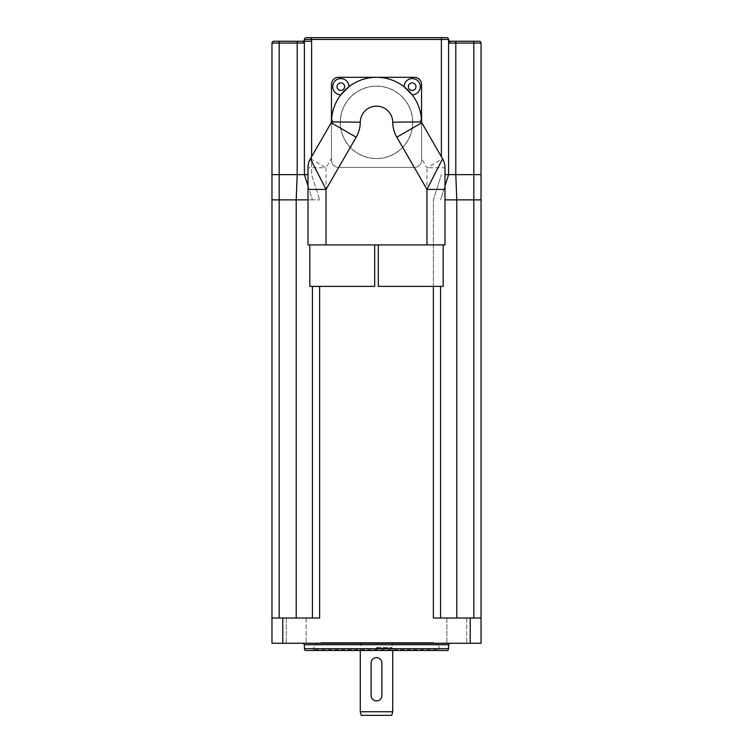 <?xml version="1.0" encoding="UTF-8"?>
<svg xmlns="http://www.w3.org/2000/svg" width="753" height="753" viewBox="0 0 753 753"><rect width="100%" height="100%" fill="white"/><g stroke="black" fill="none" stroke-linecap="round" stroke-linejoin="round"><path stroke-width="0.56" stroke-dasharray="3.77 2.82" d="M308.005 185.963L312.429 199.865L304.4 174.63L304.4 39.448A1.798 1.798 0 0 1 302.602 41.255L303.939 42.046M273.763 41.255L279.175 41.255L279.175 174.63L271.965 174.63L271.965 199.865L319.639 199.865L312.429 199.865L304.4 174.63L304.4 43.034M444.995 174.63L448.6 174.63L440.571 199.865L448.6 174.63L448.6 39.448A1.798 1.798 0 0 0 450.398 41.255L449.117 41.989M448.6 43.043L448.6 52.07L448.6 43.053L455.81 43.053L455.81 41.255L450.398 41.255M304.4 52.07L304.4 43.053L297.19 43.053L297.19 41.255L302.602 41.255M444.995 199.865L473.825 199.865L473.825 41.255L479.237 41.255A1.798 1.798 0 0 1 481.035 43.053L455.81 43.053L455.81 174.63L481.035 174.63L481.035 618.025L433.361 618.025L481.035 618.025L481.035 643.25L271.965 643.25L271.965 618.025L319.639 618.025L312.429 618.025L319.639 618.025L319.639 286.385M441.39 156.699L441.39 39.448L448.6 39.448A1.798 1.798 0 0 0 446.793 37.65L441.39 37.65L441.39 39.448L304.4 39.448L304.4 41.255L311.61 41.255L304.4 41.255L311.422 41.255L311.422 37.65L306.207 37.65M481.035 174.63L481.035 43.053M412.635 122.362A36.135 36.135 0 0 0 358.437 91.066A36.135 36.135 0 0 0 358.437 153.659A36.135 36.135 0 0 0 412.635 122.362M412.729 122.362A36.229 36.229 0 0 1 358.39 153.734A36.229 36.229 0 0 1 358.39 90.991A36.229 36.229 0 0 1 412.729 122.362M473.825 618.025L473.825 199.865L481.035 199.865M444.995 185.963L440.571 199.865L448.6 174.63L455.81 174.63L456.789 199.865L456.789 618.025M279.175 618.025L279.175 174.63L304.4 174.63L312.429 199.865L308.005 199.865M304.4 174.63L308.005 174.63M271.965 174.63L271.965 52.07M448.6 52.07L448.6 174.63L448.6 52.07M312.429 618.025L312.429 286.385M440.571 618.025L440.571 286.385M271.965 199.865L271.965 618.025M446.877 618.025L466.709 618.025L446.877 618.025L466.709 618.025L446.877 618.025L446.877 643.25L466.709 643.25L446.877 643.25L466.709 643.25L446.877 643.25L446.877 618.025M286.291 618.025L306.123 618.025L286.291 618.025L306.123 618.025L286.291 618.025L286.291 643.25L306.123 643.25L286.291 643.25L306.123 643.25L286.291 643.25L286.291 618.025M433.361 286.385L433.361 199.865L441.39 174.63L433.361 199.865L433.361 618.025L481.035 618.025M432.373 642.535L320.627 642.535L432.373 642.535C436.749 642.958 439.159 645.368 439.583 649.745L313.417 649.745L439.583 649.745L439.583 650.46L313.417 650.46L439.583 650.46M376.5 642.535L393.442 642.535L376.5 642.535M450.04 643.25L302.96 643.25L450.04 643.25M304.4 648.662L448.6 648.662M447.941 650.46L305.059 650.46M391.758 715.35L361.242 715.35M360.282 711.745L392.718 711.745M376.5 650.46L392.718 650.46L376.5 650.46M376.5 643.25L393.442 643.25L376.5 643.25M426.97 244.923L426.97 167.778L444.995 167.778L444.995 244.923L308.005 244.923M308.005 189.408L308.005 167.778L326.03 167.778L326.03 244.923M421.445 119.181A3.304 3.304 0 0 0 420.494 123.53L421.558 125.374L421.558 160.21A7.21 7.21 0 0 1 414.348 167.42L338.652 167.42A7.21 7.21 0 0 1 331.442 160.21L331.442 125.374L332.506 123.53A3.304 3.304 0 0 0 331.555 119.181A45.058 45.058 0 0 1 340.864 94.784A8.114 8.114 0 0 1 332.704 86.689A8.114 8.114 0 0 1 340.827 78.566A8.114 8.114 0 0 1 348.921 86.727M315.827 149.395L331.198 122.777A1.798 1.798 0 0 0 331.442 121.892L331.442 121.741M421.558 121.741L421.558 121.892A1.798 1.798 0 0 0 421.802 122.777L442.576 158.761L426.97 167.778L421.558 158.412M376.5 86.134A36.229 36.229 0 0 1 407.872 140.472A36.229 36.229 0 0 1 345.128 140.472A36.229 36.229 0 0 1 376.5 86.134A36.229 36.229 0 0 0 345.128 140.472A36.229 36.229 0 0 0 407.872 140.472A36.229 36.229 0 0 0 376.5 86.134M410.743 244.923L443.188 244.923L410.743 244.923M378.298 286.385L443.188 286.385M342.257 244.923L309.812 244.923L342.257 244.923M309.812 286.385L374.702 286.385M331.442 125.374L331.442 121.967M421.558 121.967L421.558 125.374M404.079 86.727A8.114 8.114 0 0 1 412.173 78.566A8.114 8.114 0 0 1 420.296 86.689A8.114 8.114 0 0 1 412.136 94.784M421.558 160.21A7.21 7.21 0 0 1 414.348 167.42L338.652 167.42A7.21 7.21 0 0 1 331.442 160.21L331.442 84.515A7.21 7.21 0 0 1 338.652 77.305L414.348 77.305A7.21 7.21 0 0 1 421.558 84.515L421.558 160.21M371.097 695.527A5.403 5.403 0 0 0 376.5 700.93A5.403 5.403 0 0 0 381.903 695.527L381.903 663.082A5.403 5.403 0 0 0 376.5 657.67A5.403 5.403 0 0 0 371.097 663.082L371.097 695.527M296.211 618.025L296.211 199.865L297.19 174.63L297.19 43.053L271.965 43.053M311.61 156.699L311.61 174.63L319.639 199.865L311.61 174.63L311.61 41.255M448.6 644.7L304.4 644.7M470.22 643.25L470.22 618.025M282.78 618.025L282.78 643.25M376.5 647.957L392.049 647.957L376.5 647.957M376.5 647.58L392.002 647.58L376.5 647.58M376.5 644.7L392.002 644.7L376.5 644.7M310.424 158.761L326.03 167.778L331.442 158.412M331.198 122.777L332.506 123.53M420.494 123.53L421.802 122.777M313.417 650.46L313.417 649.745C313.841 645.368 316.251 642.958 320.627 642.535M306.123 618.025L306.123 643.25L306.123 618.025M466.709 618.025L466.709 643.25L466.709 618.025M359.558 642.535L360.998 644.7L360.282 650.46M393.442 642.535L392.002 644.7L392.718 650.46"/><path stroke-width="1.13" d="M444.995 185.963L448.6 174.63L448.6 39.448A1.798 1.798 0 0 0 446.793 37.65L306.207 37.65A1.798 1.798 0 0 0 304.4 39.448A1.798 1.798 0 0 1 302.602 41.255L304.4 43.053L304.4 39.448L304.4 43.053L303.939 42.046M308.005 174.63L304.4 174.63L304.4 41.255L311.61 41.255L311.422 39.448L448.6 39.448A1.798 1.798 0 0 0 450.398 41.255L448.6 43.053L481.035 43.053A1.798 1.798 0 0 0 479.237 41.255L455.81 41.255L473.825 41.255L473.825 174.63L444.995 174.63M302.602 41.255L273.763 41.255A1.798 1.798 0 0 0 271.965 43.053L304.4 43.034M449.117 41.989L448.6 43.034M273.763 41.255A1.798 1.798 0 0 0 271.965 43.053L271.965 52.07L271.965 43.053M308.005 199.865L279.175 199.865L279.175 41.255L297.19 41.255L297.19 174.63L271.965 174.63L271.965 643.25L481.035 643.25L481.035 618.025L433.361 618.025L433.361 286.385M473.825 618.025L473.825 174.63L481.035 174.63L481.035 199.865L456.789 199.865L455.81 174.63L455.81 41.255L450.398 41.255M306.207 37.65A1.798 1.798 0 0 0 304.4 39.448L311.422 39.448L311.422 37.65L441.39 37.65L441.39 156.699M481.035 174.63L481.035 43.053M456.789 618.025L456.789 199.865L444.995 199.865M279.175 618.025L279.175 199.865L271.965 199.865M304.4 52.07L304.4 174.63L297.19 174.63L296.211 199.865L296.211 618.025M304.4 174.63L308.005 185.963M271.965 52.07L271.965 174.63M312.429 286.385L312.429 618.025M440.571 286.385L440.571 618.025M481.035 199.865L481.035 618.025M319.639 286.385L319.639 618.025L271.965 618.025M450.04 643.25L448.6 644.7L448.6 648.662L304.4 648.662L304.4 644.7L448.6 644.7M304.4 648.662L305.059 650.46L447.941 650.46L448.6 648.662M360.282 711.745L361.242 715.35L391.758 715.35L392.718 711.745L360.282 711.745L360.282 650.46M308.005 244.923L326.03 244.923L326.03 189.408L308.005 189.408L308.005 244.923L308.005 167.778A18.025 18.025 0 0 1 310.424 158.761L315.827 149.395M308.005 167.778A18.025 18.025 0 0 1 310.424 158.761L326.03 189.408L356.178 137.197L331.198 122.777L310.424 158.761A18.025 18.025 0 0 0 308.005 167.778M348.921 86.727A8.114 8.114 0 0 0 340.845 78.566A8.114 8.114 0 0 0 332.704 86.661A8.114 8.114 0 0 0 340.864 94.784L348.921 86.727A45.058 45.058 0 0 1 404.079 86.727L412.136 94.784A45.058 45.058 0 0 1 421.445 119.181L421.558 121.892A45.058 45.058 0 0 0 376.5 77.305A45.058 45.058 0 0 0 331.442 121.892L331.555 119.181M326.03 244.923L444.995 244.923L444.995 167.778A18.025 18.025 0 0 0 442.576 158.761L426.97 189.408L444.995 189.408M442.576 158.761A18.025 18.025 0 0 1 444.995 167.778A18.025 18.025 0 0 0 442.576 158.761L421.802 122.777A1.798 1.798 0 0 1 421.558 121.892A45.058 45.058 0 0 0 376.5 77.305A45.058 45.058 0 0 0 331.442 121.892A1.798 1.798 0 0 1 331.198 122.777A1.798 1.798 0 0 0 331.442 121.892L360.282 122.193A16.218 16.218 0 0 1 376.5 106.145A16.218 16.218 0 0 1 392.718 122.193A30.638 30.638 0 0 0 396.822 137.197L426.97 189.408L426.97 244.923M443.188 244.923L443.188 286.385L378.298 286.385L378.298 244.923M374.702 244.923L374.702 286.385L309.812 286.385L309.812 244.923M331.442 121.967L331.442 84.515A7.21 7.21 0 0 1 338.652 77.305L414.348 77.305A7.21 7.21 0 0 1 421.558 84.515L421.558 121.967M412.136 94.784A8.114 8.114 0 0 0 420.296 86.661A8.114 8.114 0 0 0 412.155 78.566A8.114 8.114 0 0 0 404.079 86.727M371.097 695.527A5.403 5.403 0 0 0 376.5 700.93A5.403 5.403 0 0 0 381.903 695.527L381.903 663.082A5.403 5.403 0 0 0 376.5 657.67A5.403 5.403 0 0 0 371.097 663.082L371.097 695.527M311.61 156.699L311.61 41.255M470.22 618.025L470.22 643.25M282.78 643.25L282.78 618.025M356.178 137.197A30.638 30.638 0 0 0 360.282 122.193M392.718 122.193L421.558 121.892M396.822 137.197L421.802 122.777M340.817 90.464A3.784 3.784 0 0 1 337.532 84.788A3.784 3.784 0 0 1 344.093 84.788A3.784 3.784 0 0 1 340.817 90.464M412.183 90.464A3.784 3.784 0 0 1 408.907 84.788A3.784 3.784 0 0 1 415.468 84.788A3.784 3.784 0 0 1 412.183 90.464M304.4 39.448L304.278 40.116M448.722 40.116L448.6 39.448M304.4 644.7L302.96 643.25M392.718 711.745L392.718 650.46"/></g></svg>
